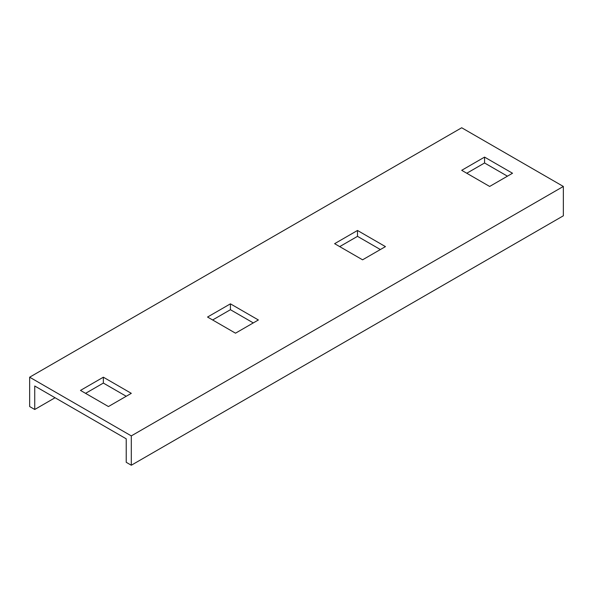 <?xml version="1.0" encoding="UTF-8"?>
<svg xmlns="http://www.w3.org/2000/svg" width="593" height="593" viewBox="0 0 593 593"><rect width="100%" height="100%" fill="white"/><g stroke="black" fill="none" stroke-linecap="round" stroke-linejoin="round"><path stroke-width="0.89" d="M29.65 377.2L29.65 406.546L34.735 409.481L34.735 386.006L123.047 436.989L126.227 438.827L126.227 462.303L131.305 465.238L563.35 215.8L563.35 186.454L131.305 435.892L29.65 377.2L461.695 127.762L563.35 186.454M126.227 396.272L103.352 383.071L85.562 393.337M253.293 322.911L230.425 309.709L212.635 319.975M380.365 249.549L357.497 236.34L339.707 246.614M507.438 176.18L484.563 162.979L466.773 173.245M80.478 390.409L108.437 406.546L131.305 393.337L103.352 377.2L80.478 390.409M207.55 317.04L235.503 333.184L258.378 319.975L230.425 303.838L207.55 317.04M334.622 243.679L362.575 259.816L385.45 246.614L357.497 230.469L334.622 243.679M461.695 170.317L489.648 186.454L512.522 173.245L484.563 157.108L461.695 170.317M131.305 465.238L131.305 435.892M34.735 409.481L55.067 397.74M103.352 377.2L103.352 383.071M230.425 303.838L230.425 309.709M357.497 230.469L357.497 236.34M484.563 157.108L484.563 162.979"/></g></svg>
